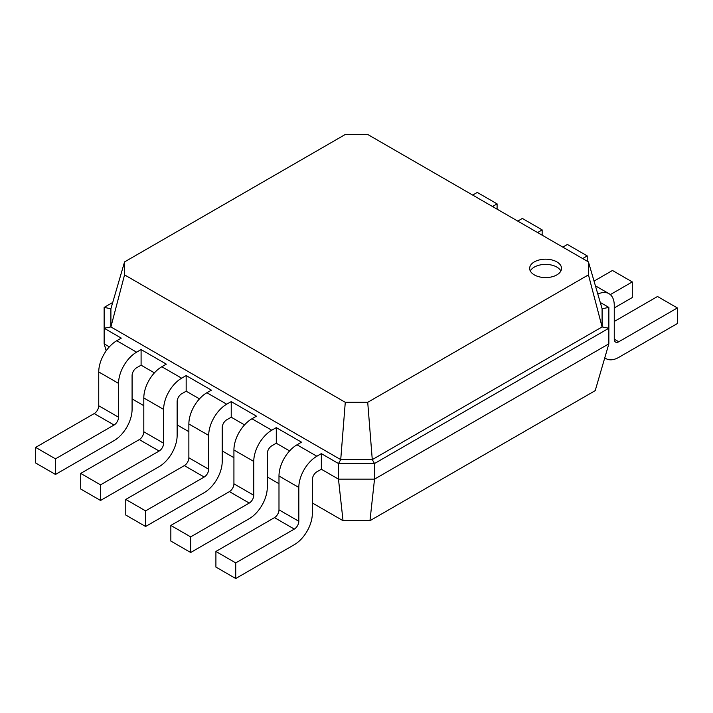 <?xml version="1.0" encoding="UTF-8"?>
<svg xmlns="http://www.w3.org/2000/svg" width="713" height="713" viewBox="0 0 713 713"><rect width="100%" height="100%" fill="white"/><g stroke="black" fill="none" stroke-linecap="round" stroke-linejoin="round"><path stroke-width="1.07" d="M226.716 419.814A6.372 3.681 120 0 0 222.215 427.622L222.215 461.445A25.49 14.715 -60 0 1 204.185 492.665L145.604 526.488L145.604 510.873L204.185 477.05A6.372 3.681 120 0 0 208.695 469.243L208.695 435.42A25.49 14.715 -60 0 1 226.716 404.2L231.226 401.597L231.226 417.212L226.716 419.814M145.604 526.488L125.773 515.036L125.773 499.43L184.355 465.607A6.372 3.681 120 0 0 188.865 457.799L188.865 423.977A25.49 14.715 -60 0 1 206.886 392.756L211.396 390.154L186.164 375.582L186.164 391.196L181.655 393.799A6.372 3.681 120 0 0 177.145 401.606L177.145 435.42A25.49 14.715 -60 0 1 159.124 466.65L100.542 500.464L100.542 484.858L159.124 451.035A6.372 3.681 120 0 0 163.633 443.228L163.633 409.405A25.49 14.715 -60 0 1 181.655 378.184L186.164 375.582M369.976 520.686L374.521 479.136L608.857 343.844L595.203 390.653L369.976 520.686L343.024 520.686L312.339 502.968M278.988 483.717L267.277 476.952M233.926 457.701L222.215 450.937M188.865 431.686L177.145 424.921M143.803 405.661L132.083 398.897M106.175 350.805L104.143 343.844L104.143 307.419L112.734 302.464M109.347 346.848L104.143 343.844M154.409 372.863L141.094 365.181L136.593 367.783A6.372 3.681 120 0 0 132.083 375.582L132.083 409.405A25.49 14.715 -60 0 1 114.062 440.625L55.48 474.448L55.48 458.842L114.062 425.019A6.372 3.681 120 0 0 118.563 417.212L118.563 383.389A25.49 14.715 -60 0 1 136.593 352.169L141.094 349.566L141.094 365.181M199.471 398.879L186.164 391.196M244.541 424.895L231.226 417.212M289.603 450.919L276.288 443.228L276.288 427.622L301.519 442.185L297.018 444.787A25.49 14.715 -60 0 0 278.988 476.008L278.988 509.831A6.372 3.681 120 0 1 274.487 517.638L215.905 551.461L215.905 567.067L235.727 578.519L235.727 562.905L294.309 529.082A6.372 3.681 120 0 0 298.818 521.283L298.818 487.46A25.49 14.715 -60 0 1 316.848 456.24L321.349 453.637L321.349 469.243L316.848 471.846A6.372 3.681 120 0 0 312.339 479.653L312.339 513.476A25.49 14.715 -60 0 1 294.309 544.696L235.727 578.519M343.024 520.686L338.479 479.136L321.349 469.243M276.288 443.228L271.778 445.83A6.372 3.681 120 0 0 267.277 453.637L267.277 487.46A25.49 14.715 -60 0 1 249.247 518.681L190.665 552.504L170.844 541.051L170.844 525.445L229.426 491.622A6.372 3.681 120 0 0 233.926 483.815L233.926 449.992A25.49 14.715 -60 0 1 251.956 418.772L256.457 416.169L231.226 401.597M608.857 343.844L608.857 328.23L374.521 463.521L374.521 479.136L338.479 479.136L338.479 463.521L340.725 459.618L110.907 326.937L124.552 274.87L124.552 261.912L345.279 134.481L367.721 134.481L588.448 261.912L588.448 274.87L367.721 402.31L345.279 402.31L124.552 274.87M145.604 510.873L125.773 499.43M600.266 302.464L608.857 307.419L602.093 308.72L602.093 326.937L372.275 459.618L374.521 463.521L338.479 463.521L321.349 453.637M55.48 474.448L35.65 463.004L35.65 447.39L94.232 413.567A6.372 3.681 120 0 0 98.742 405.768L98.742 371.945A25.49 14.715 -60 0 1 116.763 340.725L121.272 338.122L104.143 328.23L110.907 326.937L110.907 308.72L124.552 261.912M100.542 500.464L80.712 489.02L80.712 473.405L139.293 439.591A6.372 3.681 120 0 0 143.803 431.784L143.803 397.961A25.49 14.715 -60 0 1 161.824 366.74L166.334 364.138L141.094 349.566M367.721 402.31L372.275 459.618L340.725 459.618L345.279 402.31M190.665 552.504L190.665 536.889L249.247 503.066A6.372 3.681 120 0 0 253.757 495.268L253.757 461.445A25.49 14.715 -60 0 1 271.778 430.224L276.288 427.622M190.665 536.889L170.844 525.445M534.322 261.894A15.936 9.198 0 0 0 529.661 268.391A15.936 9.198 0 0 0 545.588 277.589A15.936 9.198 0 0 0 561.523 268.391A15.936 9.198 0 0 0 551.693 259.897A15.936 9.198 0 0 0 534.322 261.894M100.542 484.858L80.712 473.405M608.857 307.419L608.857 328.23L602.093 326.937L588.448 274.87M104.143 307.419L110.907 308.72M235.727 562.905L215.905 551.461M55.48 458.842L35.65 447.39M602.093 308.72L588.448 261.912M560.873 270.993A15.936 9.198 0 0 0 534.322 267.09A15.936 9.198 0 0 0 530.312 270.993M497.095 209.176L497.095 203.873L477.273 192.43L472.674 195.077M604.793 357.774A25.49 14.715 120 0 0 606.023 358.639A25.49 14.715 120 0 0 618.768 357.373L677.35 323.55L677.35 307.945L618.768 341.768A6.372 3.681 -60 0 1 615.577 342.08A6.372 3.681 -60 0 1 614.258 339.165L614.258 305.342A25.49 14.715 120 0 0 608.982 293.667A25.49 14.715 120 0 0 597.833 294.095M497.095 203.873L492.505 206.52M677.35 307.945L657.52 296.492L614.258 321.474M542.156 235.192L542.156 229.889L522.335 218.445L517.745 221.092M614.258 307.945L632.288 297.535L632.288 281.92L610.31 294.612M542.156 229.889L537.566 232.545M632.288 281.92L612.458 270.477L594.045 281.109M587.227 261.208L587.227 255.905L567.396 244.461L562.807 247.108M587.227 255.905L582.628 258.561M226.716 404.2L206.886 392.756M208.695 435.42L188.865 423.977M208.695 469.243L188.865 457.799M204.185 477.05L184.355 465.607M271.778 430.224L251.956 418.772M253.757 461.445L233.926 449.992M253.757 495.268L233.926 483.815M249.247 503.066L229.426 491.622M316.848 456.24L297.018 444.787M136.593 352.169L116.763 340.725M181.655 378.184L161.824 366.74M163.633 409.405L143.803 397.961M163.633 443.228L143.803 431.784M159.124 451.035L139.293 439.591M298.818 487.46L278.988 476.008M298.818 521.283L278.988 509.831M294.309 529.082L274.487 517.638M118.563 383.389L98.742 371.945M118.563 417.212L98.742 405.768M114.062 425.019L94.232 413.567M614.258 339.165L618.768 341.768M608.982 293.667L595.426 285.842M606.023 358.639L604.758 357.908"/></g></svg>
